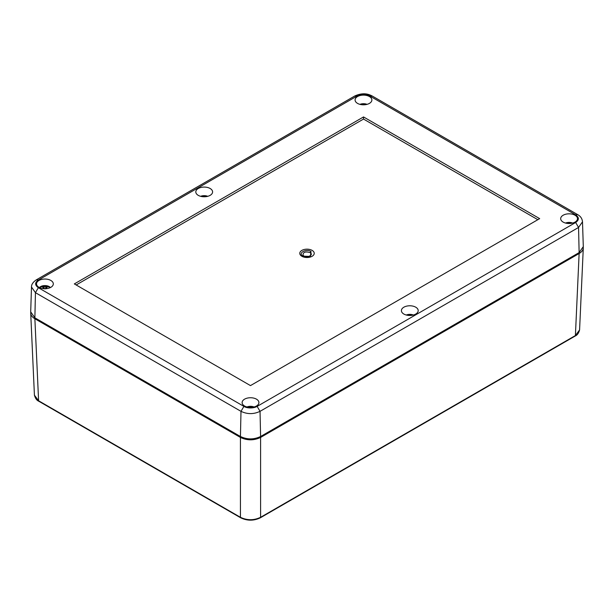 <?xml version="1.0" encoding="UTF-8"?>
<svg xmlns="http://www.w3.org/2000/svg" width="614" height="614" viewBox="0 0 614 614"><rect width="100%" height="100%" fill="white"/><g stroke="black" fill="none" stroke-linecap="round" stroke-linejoin="round"><path stroke-width="0.92" d="M579.578 329.948L575.402 335.551A1.144 0.66 60 0 1 575.164 336.05C577.206 335.221 578.672 333.187 579.578 329.948L583.292 247.926C583.139 250.098 581.75 251.97 579.125 253.528L260.597 437.429C253.881 440.606 247.158 440.606 240.435 437.429L34.875 318.75C32.25 317.192 30.861 315.32 30.708 313.148L30.723 312.465M579.125 253.528L575.402 335.551L260.597 517.295C253.881 520.503 247.158 520.503 240.435 517.295A1.144 0.66 120 0 0 240.673 517.794L38.835 401.264C36.794 400.443 35.328 398.409 34.422 395.17L38.598 400.765A1.144 0.66 120 0 0 38.835 401.264M583.277 247.242L583.292 247.926M578.964 252.692L259.791 436.984C253.597 439.923 247.411 439.923 241.241 436.984L35.036 317.914M76.167 284.965L363.526 119.062L363.526 116.944L539.668 218.638L250.474 385.6L74.332 283.914L363.526 116.944M363.526 119.062L537.833 219.697M311.037 251.464C306.071 248.317 297.483 253.283 302.955 256.13L310.4 256.46L311.037 251.464A2.287 1.32 -60 0 1 309.97 252.546C314.821 255.263 305.166 258.763 303.017 255.071C303.078 252.154 305.388 251.31 309.97 252.546M563.145 215.238A8.396 4.843 180 0 1 572.363 214.202A8.396 4.843 180 0 1 577.475 218.753A8.396 4.843 180 0 1 569.086 223.511A8.396 4.843 180 0 1 560.689 218.753A8.396 4.843 180 0 1 563.145 215.238M357.548 96.536A8.396 4.843 180 0 1 366.765 95.5A8.396 4.843 180 0 1 371.877 100.051A8.396 4.843 180 0 1 363.48 104.81A8.396 4.843 180 0 1 355.092 100.051A8.396 4.843 180 0 1 357.548 96.536M38.981 280.46A8.396 4.843 180 0 1 48.199 279.424A8.396 4.843 180 0 1 53.311 283.975A8.396 4.843 180 0 1 44.914 288.733A8.396 4.843 180 0 1 36.525 283.975A8.396 4.843 180 0 1 38.981 280.46M244.579 399.161A8.396 4.843 180 0 1 253.797 398.125A8.396 4.843 180 0 1 258.908 402.677A8.396 4.843 180 0 1 250.52 407.435A8.396 4.843 180 0 1 242.123 402.677A8.396 4.843 180 0 1 244.579 399.161M403.866 307.2A8.396 4.843 180 0 1 413.084 306.163A8.396 4.843 180 0 1 418.195 310.715A8.396 4.843 180 0 1 409.799 315.473A8.396 4.843 180 0 1 401.41 310.715A8.396 4.843 180 0 1 403.866 307.2M198.268 188.498A8.396 4.843 180 0 1 207.486 187.462A8.396 4.843 180 0 1 212.59 192.013A8.396 4.843 180 0 1 204.201 196.772A8.396 4.843 180 0 1 195.805 192.013A8.396 4.843 180 0 1 198.268 188.498M575.656 222.483L257.136 406.384C253.874 408.456 246.966 408.448 243.904 406.384L38.344 287.705C34.752 285.103 34.752 282.555 38.344 280.061L36.295 279.861C32.979 282.148 31.375 284.535 31.498 287.03L30.7 311.851L34.875 317.822L240.435 436.5C247.158 439.685 253.881 439.685 260.597 436.5L579.125 252.6L583.3 246.628L582.502 221.807C582.195 218.63 580.591 216.243 577.705 214.639L372.153 95.968L370.096 96.168L575.656 214.846C579.248 217.448 579.248 219.996 575.656 222.483L578.565 227.449L582.502 221.807M38.344 280.061L356.864 96.168C360.126 94.088 367.034 94.103 370.096 96.168M361.531 104.672A10.891 8.588 -95.1 0 1 361.738 104.572A11.182 6.455 60 0 1 362.421 104.771M364.547 104.771A11.182 6.455 -60 0 1 365.23 104.572A10.891 8.588 95.1 0 1 365.437 104.672M202.244 196.633A10.891 8.588 -95.1 0 1 202.459 196.526A11.182 6.455 60 0 1 203.142 196.733M205.26 196.733A11.182 6.455 -60 0 1 205.943 196.526A10.891 8.588 95.1 0 1 206.158 196.633M44.108 288.787L45.728 288.787M42.719 288.565A11.182 6.455 -60 0 1 43.141 288.227L43.141 288.618M43.141 287.291L43.141 288.227L43.141 287.291A11.182 6.455 -120 0 0 42.205 286.999A10.891 8.588 -95.1 0 1 43.172 286.439A11.182 6.455 60 0 1 44.108 286.73L44.108 288.71M45.728 288.71L45.728 286.73L44.108 286.73M45.728 286.73A11.182 6.455 -60 0 1 46.664 286.439A10.891 8.588 95.1 0 1 47.155 286.7A10.891 8.588 95.1 0 1 47.631 286.999A11.182 6.455 120 0 0 46.695 287.291L46.695 288.227L46.695 287.291M46.695 288.618L46.695 288.227A11.182 6.455 60 0 1 47.117 288.565M45.781 288.703L46.664 286.439M43.172 286.439L44.054 288.703M567.129 223.373A10.891 8.588 -95.1 0 1 567.336 223.273A11.182 6.455 60 0 1 568.019 223.473M570.145 223.473A11.182 6.455 -60 0 1 570.828 223.273A10.891 8.588 95.1 0 1 571.035 223.373M407.842 315.335A10.891 8.588 -95.1 0 1 408.057 315.228A11.182 6.455 60 0 1 408.74 315.435M410.858 315.435A11.182 6.455 -60 0 1 411.541 315.228A10.891 8.588 95.1 0 1 411.756 315.335M248.563 407.297A10.891 8.588 -95.1 0 1 248.77 407.189A11.182 6.455 60 0 1 249.453 407.397M251.579 407.397A11.182 6.455 -60 0 1 252.262 407.189A10.891 8.588 95.1 0 1 252.469 407.297M260.597 437.429L260.597 517.295A1.144 0.66 60 0 1 260.367 517.794C253.797 520.941 247.235 520.941 240.673 517.794M240.435 437.429L240.435 517.295L38.598 400.765L34.875 318.75M301.888 256.284A7.23 4.175 0 0 0 313.984 254.419A7.23 4.175 0 0 0 305.127 249.307A7.23 4.175 0 0 0 301.888 256.284M240.435 436.5L240.995 411.342L35.435 292.671L34.875 317.822M31.498 287.03L35.435 292.671L38.344 287.705M579.125 252.6L578.565 227.449L260.037 411.342L260.597 436.5M243.904 406.384L240.995 411.342C247.35 414.358 253.697 414.358 260.037 411.342L257.136 406.384M36.295 279.861L354.815 95.968C363.288 92.207 368.523 94.111 372.153 95.968M356.864 96.168L354.815 95.968M575.656 214.846L577.705 214.639M359.95 104.357A6.063 3.5 180 0 1 367.018 104.357L359.934 104.349M207.747 196.311L200.648 196.311A6.063 3.5 180 0 1 207.732 196.319M39.449 287.559A6.063 3.5 180 0 1 49.204 286.6A6.063 3.5 180 0 1 50.386 287.559M565.548 223.059A6.063 3.5 180 0 1 572.616 223.059M406.268 315.02A6.063 3.5 180 0 1 413.329 315.02L406.253 315.013M254.066 406.975L246.966 406.975A6.063 3.5 180 0 1 254.05 406.982M575.164 336.05L260.367 517.794M30.708 313.148L34.422 395.17M310.4 256.46L310.392 256.468C311.129 256.775 304.552 257.542 303.577 256.445L303.876 256.568M50.478 287.513L44.914 285.571L39.357 287.513M46.357 287.697L46.357 288.657M43.471 288.657L43.471 287.697M572.632 223.051L565.532 223.051"/></g></svg>
